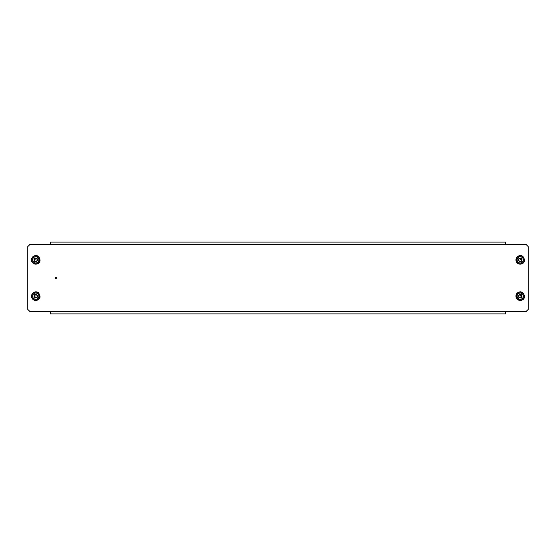 <?xml version="1.0" encoding="UTF-8"?>
<svg xmlns="http://www.w3.org/2000/svg" width="556" height="556" viewBox="0 0 556 556"><rect width="100%" height="100%" fill="white"/><g stroke="black" fill="none" stroke-linecap="round" stroke-linejoin="round"><path stroke-width="0.83" d="M56.087 278.605A0.605 0.605 0 0 1 55.482 278A0.605 0.605 0 0 1 56.087 277.395A0.605 0.605 0 0 1 56.684 278A0.605 0.605 0 0 1 56.087 278.605M528.2 309.4L528.2 246.6L526.025 244.425L29.975 244.425L27.8 246.6L27.8 309.4L29.975 311.575L526.025 311.575L528.2 309.4M50.283 244.425L50.283 242.103L505.717 242.103L505.717 244.425M505.717 311.575L505.717 313.897L50.283 313.897L50.283 311.575M519.339 297.418L520.882 297.557L521.75 296.487L521.306 295.097L519.79 294.631M518.672 296.007L519.193 297.349M519.742 294.624L518.651 295.848M521.368 294.729A1.814 1.814 0 0 1 521.625 297.279A1.814 1.814 0 0 1 519.075 297.536A1.814 1.814 0 0 1 518.817 294.986A1.814 1.814 0 0 1 521.368 294.729M522.195 293.714A3.121 3.121 0 0 1 522.64 298.099A3.121 3.121 0 0 1 518.248 298.544A3.121 3.121 0 0 1 517.81 294.159A3.121 3.121 0 0 1 522.195 293.714M518.783 295.709L518.727 296.077M519.874 294.673L519.519 294.805M520.506 295.055L520.221 296.133M34.896 297.418L36.432 297.557L37.308 296.487L36.863 295.097L35.348 294.631M34.222 296.007L34.75 297.349M35.292 294.624L34.208 295.848M36.925 294.729A1.814 1.814 0 0 1 37.182 297.279A1.814 1.814 0 0 1 34.632 297.536A1.814 1.814 0 0 1 34.375 294.986A1.814 1.814 0 0 1 36.925 294.729M37.752 293.714A3.121 3.121 0 0 1 38.19 298.099A3.121 3.121 0 0 1 33.805 298.544A3.121 3.121 0 0 1 33.36 294.159A3.121 3.121 0 0 1 37.752 293.714M34.34 295.709L34.277 296.077M35.424 294.673L35.077 294.805M36.064 295.055L35.779 296.133M34.896 261.153L36.432 261.292L37.308 260.229L36.863 258.839L35.348 258.373M34.222 259.749L34.75 261.084M35.292 258.366L34.208 259.589M36.925 258.464A1.814 1.814 0 0 1 37.182 261.014A1.814 1.814 0 0 1 34.632 261.271A1.814 1.814 0 0 1 34.375 258.721A1.814 1.814 0 0 1 36.925 258.464M37.752 257.456A3.121 3.121 0 0 1 38.19 261.841A3.121 3.121 0 0 1 33.805 262.286A3.121 3.121 0 0 1 33.36 257.901A3.121 3.121 0 0 1 37.752 257.456M34.34 259.443L34.277 259.819M35.424 258.415L35.077 258.547M36.064 258.79L35.779 259.867M519.339 261.153L520.882 261.292L521.75 260.229L521.306 258.839L519.79 258.373M518.672 259.749L519.193 261.084M519.742 258.366L518.651 259.589M521.368 258.464A1.814 1.814 0 0 1 521.625 261.014A1.814 1.814 0 0 1 519.075 261.271A1.814 1.814 0 0 1 518.817 258.721A1.814 1.814 0 0 1 521.368 258.464M522.195 257.456A3.121 3.121 0 0 1 522.64 261.841A3.121 3.121 0 0 1 518.248 262.286A3.121 3.121 0 0 1 517.81 257.901A3.121 3.121 0 0 1 522.195 257.456M518.783 259.443L518.727 259.819M519.874 258.415L519.519 258.547M520.506 258.79L520.221 259.867M522.744 293.04A3.989 3.989 0 0 1 523.314 298.655A3.989 3.989 0 0 1 517.699 299.218A3.989 3.989 0 0 1 517.136 293.61A3.989 3.989 0 0 1 522.744 293.04M38.301 293.04A3.989 3.989 0 0 1 38.864 298.655A3.989 3.989 0 0 1 33.256 299.218A3.989 3.989 0 0 1 32.686 293.61A3.989 3.989 0 0 1 38.301 293.04M38.301 256.782A3.989 3.989 0 0 1 38.864 262.39A3.989 3.989 0 0 1 33.256 262.96A3.989 3.989 0 0 1 32.686 257.345A3.989 3.989 0 0 1 38.301 256.782M522.744 256.782A3.989 3.989 0 0 1 523.314 262.39A3.989 3.989 0 0 1 517.699 262.96A3.989 3.989 0 0 1 517.136 257.345A3.989 3.989 0 0 1 522.744 256.782M517.497 299.475C520.221 301.964 527.651 299.371 522.953 292.79C522.605 292.213 519.596 290.67 516.837 293.457L516.003 295.215C515.704 296.918 516.197 298.336 517.497 299.475M33.047 299.475C35.779 301.964 43.208 299.371 38.503 292.79C38.155 292.213 35.146 290.67 32.394 293.457L31.56 295.215C31.261 296.918 31.755 298.336 33.047 299.475M33.047 263.21C35.779 265.705 43.208 263.113 38.503 256.524C38.155 255.948 35.146 254.405 32.394 257.192L31.56 258.957C31.261 260.653 31.755 262.071 33.047 263.21M517.497 263.21C520.221 265.705 527.651 263.113 522.953 256.524C522.605 255.948 519.596 254.405 516.837 257.192L516.003 258.957C515.704 260.653 516.197 262.071 517.497 263.21"/></g></svg>
